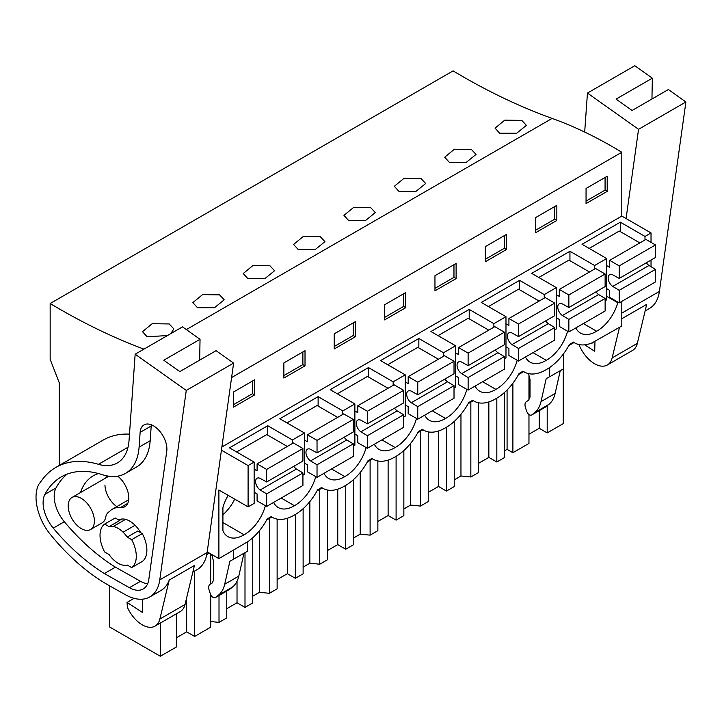 <?xml version="1.0" encoding="UTF-8"?>
<svg xmlns="http://www.w3.org/2000/svg" width="722" height="722" viewBox="0 0 722 722"><rect width="100%" height="100%" fill="white"/><g stroke="black" fill="none" stroke-linecap="round" stroke-linejoin="round"><path stroke-width="1.08" d="M143.94 349.132A683.788 394.79 -120 0 1 50.161 303.511L453.091 70.882A683.788 394.79 -120 0 0 552.113 118.417L186.348 329.593M651.027 242.366L651.027 232.944L621.813 216.086L621.813 152.261A460.239 265.723 -120 0 0 552.113 118.417M651.027 266.707L651.027 260.073M592.031 342.878L621.813 326.001L621.813 301.372M563.259 368.924L563.259 423.633L547.195 432.902L539.217 428.299L528.964 434.22M50.161 303.511L50.161 359.339L59.231 382.705L59.231 465.464M194.633 571.048L194.633 636.452L210.698 627.183L210.698 594.702M194.633 636.452L186.655 631.849L176.403 637.77M109.509 585.768L109.509 626.913L160.329 656.262L176.403 646.984L176.403 613.79M504.588 450.799L507.079 449.355L512.891 452.712L528.964 443.434L528.964 414.581M496.826 398.156L496.826 461.981L504.588 457.504L504.588 392.38M496.826 461.981L488.848 457.378L478.596 463.298M454.219 479.877L460.961 475.978L470.843 476.989L478.596 472.513L478.596 402.795M446.458 427.234L446.458 491.059L454.219 486.583L454.219 421.458M446.458 491.059L438.489 486.457L428.227 492.377M403.851 508.956L410.592 505.057L420.475 506.068L428.227 501.591L428.227 431.873M396.098 456.313L396.098 520.138L403.851 515.661L403.851 450.537M396.098 520.138L388.12 515.535L377.859 521.455M353.482 538.034L360.224 534.136L370.106 535.146L377.859 530.67L377.859 460.952M345.73 485.392L345.73 549.216L353.482 544.74L353.482 479.616M345.73 549.216L337.752 544.614L327.499 550.534M303.123 567.113L309.855 563.214L319.738 564.225L327.499 559.749L327.499 490.03M295.361 514.47L295.361 578.295L303.123 573.819L303.123 508.694M295.361 578.295L287.383 573.692L277.131 579.613M252.754 596.192L259.496 592.293L269.378 593.303L277.131 588.827L277.131 519.109M245.002 552.673L245.002 607.373L252.754 602.897L252.754 537.773M245.002 607.373L237.024 602.771L226.762 608.691M210.698 621.534L219.01 622.382L226.762 617.906L226.762 591.056M528.964 400.06L528.964 375.467M547.195 405.737L547.195 432.902M512.891 383.238L512.891 452.712M209.317 553.106L206.772 554.577M574.044 342.535L568.837 345.54M523.676 371.613L518.468 374.619M473.316 400.692L468.1 403.697M422.948 429.77L417.74 432.776M372.579 458.849L367.372 461.854M322.211 487.928L317.003 490.933M271.851 517.006L266.635 520.011M271.183 516.618L272.564 517.421A42.733 24.674 120 0 1 271.273 516.573L267.239 518.901A42.733 24.674 120 0 1 248.395 541.31L218.892 558.629L218.892 490.003L248.097 506.871L248.097 465.573L221.428 450.176M272.564 517.421A42.733 24.674 120 0 0 293.935 515.3L294.946 514.723A42.733 24.674 120 0 0 317.608 489.823L321.633 487.494A42.733 24.674 120 0 0 322.933 488.343A42.733 24.674 120 0 0 344.304 486.222L345.306 485.644A42.733 24.674 120 0 0 367.976 460.744L372.001 458.416A42.733 24.674 120 0 0 373.301 459.264A42.733 24.674 120 0 0 394.663 457.143L395.674 456.566A42.733 24.674 120 0 0 418.336 431.666L422.37 429.337A42.733 24.674 120 0 0 423.661 430.186A42.733 24.674 120 0 0 445.032 428.065L446.043 427.487A42.733 24.674 120 0 0 468.704 402.587L472.739 400.259A42.733 24.674 120 0 0 474.029 401.107A42.733 24.674 120 0 0 495.4 398.986L496.402 398.409A42.733 24.674 120 0 0 519.073 373.509L523.098 371.18A42.733 24.674 120 0 0 524.398 372.029A42.733 24.674 120 0 0 545.769 369.908L546.771 369.33A42.733 24.674 120 0 0 569.441 344.43L573.467 342.102A42.733 24.674 120 0 0 574.766 342.95A42.733 24.674 120 0 0 592.311 342.751L592.311 343.031M575.831 327.923A31.344 18.095 120 0 0 580.461 333.077A31.344 18.095 120 0 0 596.634 331.227A31.344 18.095 120 0 0 617.788 302.717L606.706 296.318M617.788 302.04L617.788 302.717M525.463 357.002A31.344 18.095 120 0 0 530.092 362.155A31.344 18.095 120 0 0 546.265 360.305A31.344 18.095 120 0 0 567.582 331.208M374.366 444.238A31.344 18.095 120 0 0 378.996 449.391A31.344 18.095 120 0 0 395.169 447.541A31.344 18.095 120 0 0 416.486 418.444M273.638 502.395A31.344 18.095 120 0 0 278.268 507.548A31.344 18.095 120 0 0 294.441 505.698A31.344 18.095 120 0 0 315.758 476.601M424.735 415.159A31.344 18.095 120 0 0 429.364 420.312A31.344 18.095 120 0 0 445.537 418.462A31.344 18.095 120 0 0 466.854 389.366M475.103 386.08A31.344 18.095 120 0 0 479.733 391.234A31.344 18.095 120 0 0 495.906 389.384A31.344 18.095 120 0 0 517.214 360.287M323.998 473.316A31.344 18.095 120 0 0 328.627 478.469A31.344 18.095 120 0 0 344.8 476.619A31.344 18.095 120 0 0 366.117 447.523M228.152 495.355A31.344 18.095 120 0 0 222.917 507.467L222.917 530.697A31.344 18.095 120 0 0 227.899 536.626A31.344 18.095 120 0 0 244.072 534.776A31.344 18.095 120 0 0 265.389 505.68M248.097 465.573L254.144 462.089L254.144 503.378L248.097 506.871M594.621 269.035L594.621 265.515L606.706 258.539L606.706 299.829L605.126 300.74M544.253 298.114L544.253 294.594L556.346 287.618L556.346 328.907L554.758 329.819M493.884 327.192L493.884 323.673L505.978 316.696L505.978 357.986L504.389 358.906M443.525 356.271L443.525 352.751L455.609 345.775L455.609 387.064L454.021 387.985M393.156 385.349L393.156 381.83L405.241 374.853L405.241 416.143L403.661 417.063M342.788 414.428L342.788 410.908L354.881 403.932L354.881 445.221L353.293 446.142M292.428 443.507L292.428 439.987L304.513 433.01L304.513 474.3L302.924 475.22M651.027 232.944L644.99 236.437L620.306 222.186L582.031 244.289L606.706 258.539M644.99 239.957L644.99 236.437M621.813 216.086L221.88 446.981M254.144 462.089L229.47 447.839L267.745 425.736L292.428 439.987M304.513 433.01L279.829 418.76L318.113 396.658L342.788 410.908M354.881 403.932L330.198 389.681L368.473 367.579L393.156 381.83M405.241 374.853L380.566 360.603L418.841 338.501L443.525 352.751M455.609 345.775L430.935 331.524L469.21 309.422L493.884 323.673M505.978 316.696L481.294 302.446L519.578 280.344L544.253 294.594M556.346 287.618L531.663 273.367L569.938 251.265L594.621 265.515M621.813 152.261L231.591 377.552M586.056 188.46L586.056 203.577L607.211 191.366L607.211 176.24L586.056 188.46M434.96 275.696L434.96 290.813L456.114 278.602L456.114 263.476L434.96 275.696M405.746 307.68L405.746 292.554L384.591 304.774L384.591 319.891L405.746 307.68L403.607 306.444L403.607 293.791M535.688 217.539L535.688 232.655L556.842 220.445L556.842 205.319L535.688 217.539M485.328 246.617L485.328 261.734L506.483 249.523L506.483 234.397L485.328 246.617M305.018 365.837L283.863 378.048L283.863 362.931L305.018 350.712L305.018 365.837L302.87 364.601L302.87 351.948M334.232 333.853L355.377 321.633L355.377 336.759L334.232 348.97L334.232 333.853M233.495 392.01L233.495 407.127L254.649 394.916L254.649 379.79L233.495 392.01M499.678 133.227L516.69 133.236L526.401 125.348L521.78 120.403L504.768 120.141L495.066 128.137L499.678 133.227M298.222 249.541L315.225 249.55L324.936 241.662L320.324 236.717L303.303 236.455L293.601 244.451L298.222 249.541M449.319 162.306L444.698 157.215L454.4 149.219L471.421 149.481L476.042 154.427L466.331 162.315L449.319 162.306M398.95 191.384L415.962 191.393L425.673 183.505L421.052 178.56L404.031 178.298L394.329 186.294L398.95 191.384M197.485 307.698L214.497 307.707L224.208 299.82L219.587 294.874L202.566 294.612L192.864 302.608L197.485 307.698M247.854 278.62L264.866 278.629L274.577 270.741L269.956 265.795L252.935 265.534L243.233 273.53L247.854 278.62M348.582 220.463L343.97 215.373L353.663 207.376L370.684 207.638L375.305 212.584L365.594 220.472L348.582 220.463M167.468 335.55L147.117 336.777L142.505 331.687L152.198 323.691L169.219 323.952L173.84 328.898L170.789 333.627M539.217 410.665L539.217 428.299M549.632 367.516L549.632 376.794L563.738 368.653L563.738 353.518M546.193 378.662L549.532 376.74L546.193 378.662L540.995 401.64L555.101 393.499L560.263 370.657M555.101 393.499C553.991 398.291 551.897 401.946 548.801 404.446L545.471 407.037M540.995 401.64C539.894 406.432 537.791 410.087 534.704 412.587L531.726 414.969C529.804 415.71 528.116 414.482 526.672 411.278L525.454 407.569C524.596 404.636 524.93 402.641 526.455 401.576L528.54 400.367L530.02 397.109L530.02 379.429L528.468 373.617M596.634 331.227L583.367 323.573M620.306 231.609L620.306 222.186M607.211 191.366L605.072 190.13L605.072 177.477M605.072 190.13L586.056 201.104M545.823 406.829L531.554 415.087L545.652 406.946M507.079 389.988L507.079 449.355M160.329 623.068L160.329 656.262M218.892 558.629L207.205 551.888M210.698 553.9L210.698 583.872M81.288 498.379A18.519 10.695 60 0 1 93.391 514.696A18.519 10.695 60 0 1 90.548 529.533A18.519 10.695 60 0 1 81.288 528.621A18.519 10.695 60 0 1 69.195 512.304A18.519 10.695 60 0 1 72.029 497.458A18.519 10.695 60 0 1 81.288 498.379M109.094 526.645A21.371 12.337 60 0 1 113.228 526.491A21.371 12.337 60 0 1 123.092 532.195A21.371 12.337 60 0 1 127.225 537.114L131.675 539.677A25.64 14.801 60 0 1 131.675 567.591L127.225 565.028A21.371 12.337 60 0 1 122.18 564.974A21.371 12.337 60 0 1 114.13 560.326A21.371 12.337 60 0 1 109.094 554.559L104.645 551.987A25.64 14.801 60 0 1 104.645 524.073L109.094 526.645L119.671 520.535L115.222 517.972L104.645 524.073M127.225 537.114L137.803 531.004L142.252 533.576L131.675 539.677M186.655 597.789L186.655 631.849M211.699 554.478L213.721 562.041L213.721 579.721L212.241 582.979L210.156 584.188C208.631 585.262 208.297 587.257 209.154 590.181L210.373 593.899C211.817 597.094 213.504 598.321 215.427 597.581L218.405 595.199C221.492 592.699 223.594 589.053 224.695 584.26L229.894 561.283L233.233 559.351L229.894 561.283M229.163 589.648L215.255 597.699L229.524 589.441L232.511 587.058C235.598 584.558 237.691 580.903 238.802 576.111L243.964 553.269M247.438 542.15L247.438 551.265L233.233 559.351M233.332 559.406L233.332 550.29M244.072 534.776L222.917 522.566M234.713 499.137A31.344 18.095 -60 0 1 222.917 514.777M267.745 435.158L267.745 425.736M254.649 394.916L252.51 393.68L252.51 381.026M252.51 393.68L233.495 404.654M142.252 533.576A25.64 14.801 60 0 1 142.252 561.49L131.675 567.591M546.265 360.305L532.998 352.652M460.961 414.329L460.961 475.978M470.843 402.118L470.843 476.989M569.938 260.687L569.938 251.265M488.848 401.937L488.848 457.378M556.842 220.445L554.704 219.208L554.704 206.555M554.704 219.208L535.688 230.183M495.906 389.384L482.639 381.73M410.592 443.407L410.592 505.057M420.475 431.196L420.475 506.068M519.578 289.766L519.578 280.344M438.489 431.016L438.489 486.457M506.483 249.523L504.335 248.287L504.335 235.634M504.335 248.287L485.328 259.261M445.537 418.462L432.27 410.809M360.224 472.486L360.224 534.136M370.106 460.275L370.106 535.146M469.21 318.844L469.21 309.422M388.12 460.094L388.12 515.535M456.114 278.602L453.967 277.365L453.967 264.712M453.967 277.365L434.96 288.34M395.169 447.541L381.902 439.888M309.855 501.564L309.855 563.214M319.738 489.354L319.738 564.225M418.841 347.923L418.841 338.501M337.752 489.173L337.752 544.614M403.607 306.444L384.591 317.418M344.8 476.619L331.542 468.966M259.496 530.643L259.496 592.293M269.378 518.432L269.378 593.303M368.473 377.001L368.473 367.579M287.383 518.252L287.383 573.692M355.377 336.759L353.238 335.522L353.238 322.869M353.238 335.522L334.232 346.497M294.441 505.698L281.174 498.045M219.01 595.533L219.01 622.382M318.113 406.08L318.113 396.658M237.024 581.273L237.024 602.771M302.87 364.601L283.863 375.575M646.361 262.763A7.121 4.115 -120 0 0 649.006 265.488L655.486 269.378L619.223 290.316L619.223 302.87L609.657 297.347L609.657 290.361L606.706 288.665M619.223 302.87L655.486 281.932L655.486 269.378M639.872 242.908L619.296 231.031L589.179 248.413M649.006 265.488L612.743 286.426A7.121 4.115 -120 0 1 608.447 280.145A7.121 4.115 -120 0 1 609.621 274.712A7.121 4.115 -120 0 1 612.743 274.838L619.223 278.43L655.486 257.501L655.486 244.938L645.919 239.415L609.657 260.353L609.657 267.33L606.706 265.633M619.223 278.43L619.223 265.877L609.657 260.353M612.743 286.426L619.223 290.316M655.486 244.938L619.223 265.877M595.993 291.841A7.121 4.115 -120 0 0 598.637 294.567L605.126 298.457L568.855 319.395L568.855 331.949L559.288 326.425L559.288 319.44L556.346 317.743M568.855 331.949L605.126 311.011L605.126 298.457M589.504 271.986L568.936 260.11L538.811 277.492M598.637 294.567L562.375 315.505A7.121 4.115 -120 0 1 558.079 309.224A7.121 4.115 -120 0 1 559.252 303.791A7.121 4.115 -120 0 1 562.375 303.917L568.855 307.509L605.126 286.58L605.126 274.017L595.551 268.494L559.288 289.432L559.288 296.408L556.346 294.711M568.855 307.509L568.855 294.955L559.288 289.432M562.375 315.505L568.855 319.395M605.126 274.017L568.855 294.955M545.624 320.92A7.121 4.115 -120 0 0 548.269 323.646L554.758 327.535L518.495 348.473L518.495 361.027L508.92 355.504L508.92 348.518L505.978 346.822M518.495 361.027L554.758 340.089L554.758 327.535M539.144 301.065L518.567 289.188L488.451 306.57M548.269 323.646L512.006 344.584A7.121 4.115 -120 0 1 507.719 338.302A7.121 4.115 -120 0 1 508.884 332.869A7.121 4.115 -120 0 1 512.006 332.995L518.495 336.587L554.758 315.658L554.758 303.096L545.182 297.572L508.92 318.51L508.92 325.487L505.978 323.79M518.495 336.587L518.495 324.034L508.92 318.51M512.006 344.584L518.495 348.473M554.758 303.096L518.495 324.034M495.265 349.999A7.121 4.115 -120 0 0 497.909 352.724L504.389 356.614L468.127 377.552L468.127 390.106L458.56 384.582L458.56 377.597L455.609 375.9M468.127 390.106L504.389 369.168L504.389 356.614M488.776 330.144L468.199 318.267L438.083 335.649M497.909 352.724L461.647 373.662A7.121 4.115 -120 0 1 457.351 367.381A7.121 4.115 -120 0 1 458.524 361.948A7.121 4.115 -120 0 1 461.647 362.074L468.127 365.666L504.389 344.737L504.389 332.174L494.823 326.651L458.56 347.589L458.56 354.565L455.609 352.868M468.127 365.666L468.127 353.112L458.56 347.589M461.647 373.662L468.127 377.552M504.389 332.174L468.127 353.112M444.896 379.077A7.121 4.115 -120 0 0 447.541 381.803L454.021 385.692L417.758 406.63L417.758 419.184L408.192 413.661L408.192 406.676L405.241 404.979M417.758 419.184L454.021 398.246L454.021 385.692M438.407 359.222L417.839 347.345L387.714 364.727M447.541 381.803L411.278 402.741A7.121 4.115 -120 0 1 406.982 396.459A7.121 4.115 -120 0 1 408.156 391.026A7.121 4.115 -120 0 1 411.278 391.153L417.758 394.744L454.021 373.815L454.021 361.253L444.454 355.729L408.192 376.667L408.192 383.644L405.241 381.947M417.758 394.744L417.758 382.191L408.192 376.667M411.278 402.741L417.758 406.63M454.021 361.253L417.758 382.191M394.528 408.156A7.121 4.115 -120 0 0 397.172 410.881L403.661 414.771L367.39 435.709L367.39 448.263L357.823 442.739L357.823 435.754L354.881 434.057M367.39 448.263L403.661 427.325L403.661 414.771M388.048 388.301L367.471 376.424L337.354 393.806M397.172 410.881L360.91 431.819A7.121 4.115 -120 0 1 356.614 425.538A7.121 4.115 -120 0 1 357.787 420.105A7.121 4.115 -120 0 1 360.91 420.231L367.39 423.823L403.661 402.894L403.661 390.331L394.086 384.808L357.823 405.746L357.823 412.722L354.881 411.026M367.39 423.823L367.39 411.269L357.823 405.746M360.91 431.819L367.39 435.709M403.661 390.331L367.39 411.269M344.168 437.234A7.121 4.115 -120 0 0 346.813 439.96L353.293 443.849L317.03 464.787L317.03 477.341L307.455 471.818L307.455 464.833L304.513 463.136M317.03 477.341L353.293 456.403L353.293 443.849M337.679 417.379L317.102 405.502L286.986 422.884M346.813 439.96L310.541 460.898A7.121 4.115 -120 0 1 306.254 454.616A7.121 4.115 -120 0 1 307.419 449.183A7.121 4.115 -120 0 1 310.541 449.31L317.03 452.902L353.293 431.973L353.293 419.41L343.726 413.887L307.455 434.825L307.455 441.801L304.513 440.104M317.03 452.902L317.03 440.348L307.455 434.825M310.541 460.898L317.03 464.787M353.293 419.41L317.03 440.348M293.8 466.313A7.121 4.115 -120 0 0 296.444 469.038L302.924 472.928L266.662 493.866L266.662 506.42L257.095 500.897L257.095 493.911L254.144 492.214M266.662 506.42L302.924 485.482L302.924 472.928M287.311 446.458L266.734 434.581L236.617 451.963M296.444 469.038L260.182 489.976A7.121 4.115 -120 0 1 255.886 483.695A7.121 4.115 -120 0 1 257.059 478.262A7.121 4.115 -120 0 1 260.182 478.388L266.662 481.98L302.924 461.051L302.924 448.488L293.358 442.965L257.095 463.903L257.095 470.879L254.144 469.183M266.662 481.98L266.662 469.426L257.095 463.903M260.182 489.976L266.662 493.866M302.924 448.488L266.662 469.426M584.685 132.054L587.446 93.075L638.555 129.31L626.073 218.54M645.134 310.956L649.457 308.456A49.863 28.79 -120 0 0 659.403 291.426L621.813 313.122M579.586 344.692L579.703 346.262A25.64 14.801 -120 0 0 607.355 364.98L632.535 350.441A25.64 14.801 -120 0 0 637.327 343.365L646.713 304.359L621.813 318.736M638.555 129.31L685.9 101.973L659.403 291.426M685.9 101.973L668.364 89.537L632.093 110.475L616.065 99.113L652.327 78.175L634.791 65.738L587.446 93.075M652.327 78.175L651.957 99.013M594.964 341.506L594.72 351.316L584.748 344.836M607.355 364.98A25.64 14.801 -120 0 0 612.148 357.904L619.503 327.337M128.011 447.243L98.445 464.318A128.209 74.023 -120 0 0 55.874 467.405A128.209 74.023 -120 0 0 42.183 479.769L38.744 484.417A41.975 24.232 -120 0 0 40.838 518.676A38.465 22.211 -120 0 0 50.26 534.325A163.822 94.582 -120 0 0 108.508 585.208L125.303 594.675A49.863 28.79 -120 0 0 149.833 596.913A49.863 28.79 -120 0 0 159.77 579.883L186.267 390.431L135.158 354.204L182.504 326.867L200.039 339.304L163.777 360.233L179.814 371.604L216.077 350.666L233.612 363.103L207.115 552.556L159.77 579.883M98.445 464.318A56.984 32.896 -120 0 0 117.361 462.946A56.984 32.896 -120 0 0 129.039 440.438L135.158 354.204M140.131 432.379L139.084 447.153L150.167 440.754L151.214 425.989L140.131 432.379A18.962 10.947 -120 0 1 144.012 424.897A18.962 10.947 -120 0 1 159.526 430.971A18.962 10.947 -120 0 1 166.755 451.259L148.831 579.351A28.104 16.227 -120 0 1 143.236 588.953A28.104 16.227 -120 0 1 129.409 587.69L140.492 581.291A28.104 16.227 -120 0 0 147.631 583.782M150.167 440.754A66.469 38.374 -120 0 1 136.539 467.008L125.457 473.406A66.469 38.374 -120 0 1 102.262 474.661A117.289 67.715 -120 0 0 61.334 476.863A117.289 67.715 -120 0 0 44.926 494.344A27.138 15.667 -120 0 0 53.257 528.125A166.674 96.234 -120 0 0 104.338 573.548L129.409 587.69M125.457 473.406A66.469 38.374 -120 0 0 139.084 447.153M192.846 572.086L197.169 569.586A49.863 28.79 -120 0 0 207.115 552.556M149.833 596.913L160.907 590.524A49.863 28.79 -120 0 0 169.246 580.028L194.435 565.488L185.04 604.494L159.86 619.034L169.246 580.028M186.267 390.431L233.612 363.103M129.491 434.13A128.209 74.023 -120 0 0 103.21 440.068L55.874 467.405M200.039 339.304L199.669 360.134M127.767 503.351L120.394 507.611A19.232 11.101 -120 0 0 124.816 506.754A19.232 11.101 -120 0 0 128.191 492.991A19.232 11.101 -120 0 0 117.749 476.15M98.535 473.551A73.102 42.201 -120 0 0 93.192 475.843A73.102 42.201 -120 0 0 80.503 492.566M106.495 475.789A73.102 42.201 -120 0 0 105.683 478.027M90.548 529.533L102.136 522.845A18.519 10.695 -120 0 0 105.746 517.042A15.884 9.169 -120 0 1 108.047 512.62L110.719 510.355A34.638 19.999 -120 0 1 112.424 509.154A34.638 19.999 -120 0 1 120.394 507.611M104.961 485.003A18.519 10.695 -120 0 0 116.82 506.609M140.745 532.701A22.084 12.752 -120 0 0 129.743 521.122A22.084 12.752 -120 0 0 118.742 520.002M67.137 474.119A117.289 67.715 -120 0 0 56.009 487.946A27.138 15.667 -120 0 0 64.339 521.735A166.674 96.234 -120 0 0 115.421 567.149L104.338 573.548M115.421 567.149L140.492 581.291M151.34 424.789A18.962 10.947 -120 0 0 151.214 425.989M142.766 599.152L142.433 612.446L127.036 602.428L134.102 598.348M127.036 602.428L127.415 607.382A25.64 14.801 -120 0 0 155.068 626.109A25.64 14.801 -120 0 0 159.86 619.034M155.068 626.109L180.247 611.57A25.64 14.801 -120 0 0 185.04 604.494M534.704 412.587L548.801 404.446M113.228 526.491L125.574 519.362M123.092 532.195L135.068 525.273M232.511 587.058L218.405 595.199M238.802 576.111L224.695 584.26M637.327 343.365L612.148 357.904M56.009 487.946L44.926 494.344M64.339 521.735L53.257 528.125M573.385 342.147L574.766 342.95M72.029 497.458L108.851 476.204M119.455 520.409L121.837 519.037M523.017 371.225L524.398 372.029M472.648 400.304L474.029 401.107M422.28 429.382L423.661 430.186M371.92 458.461L373.301 459.264M321.552 487.54L322.933 488.343M128.696 499.75L112.424 509.154"/></g></svg>
